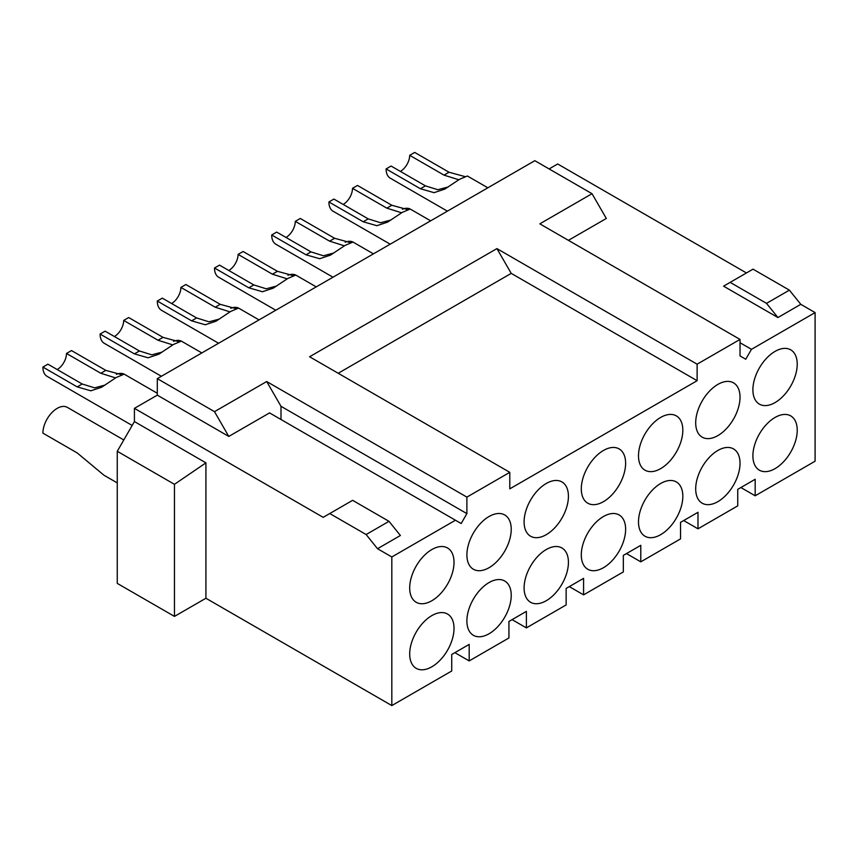 <?xml version="1.0" encoding="UTF-8"?>
<svg xmlns="http://www.w3.org/2000/svg" width="858" height="858" viewBox="0 0 858 858"><rect width="100%" height="100%" fill="white"/><g stroke="black" fill="none" stroke-linecap="round" stroke-linejoin="round"><path stroke-width="1.29" d="M338.191 373.273L511.229 273.37L697.125 380.705L697.125 364.189L740.025 339.425L740.025 355.931L745.741 359.234L751.469 349.324L815.1 312.591L815.1 461.196L755.179 495.795L755.179 479.279L737.741 489.35L737.741 505.866L697.983 528.818L697.983 512.301L680.533 522.372L680.533 538.888L640.787 561.84L640.787 545.323L623.337 555.405L623.337 571.911L583.579 594.862L583.579 578.356L566.141 588.427L566.141 604.933L526.383 627.884L526.383 611.379L508.933 621.449L508.933 637.966L469.187 660.917L469.187 644.401L451.737 654.472L451.737 670.988L391.816 705.576L205.92 598.251L205.92 462.848L174.464 484.32L117.256 451.287L134.416 421.568L134.416 408.354L323.176 517.342L352.638 500.332L389.006 521.332L400.396 535.499L377.52 548.712L366.13 534.534L329.762 513.545M117.256 451.287L117.256 583.386L174.464 616.409L205.92 598.251M746.46 272.962L557.7 163.985L549.12 168.929M740.025 339.425L539.821 223.831L592.02 193.704L534.824 160.682L157.304 378.635L157.304 395.152L134.416 408.354M205.92 462.848L134.416 421.568M377.52 548.712L391.816 556.971L455.459 520.227L269.551 412.902L228.796 436.432L157.304 395.152M391.816 705.576L391.816 556.971M366.13 534.534L389.006 521.332M697.125 364.189L496.921 248.606L309.599 356.756L509.791 472.34L509.791 488.856L697.125 380.705M777.916 317.546L766.526 303.367L730.158 282.368L723.584 286.164L777.916 317.546L800.804 304.333L815.1 312.591M751.469 349.324L740.025 342.728M568.425 240.347L606.316 218.468L592.02 193.704M455.459 520.227L461.175 523.53L466.891 513.62L280.995 406.295L266.699 381.531L214.5 411.658L228.796 436.432M509.791 472.34L466.891 497.114L466.891 513.62M752.895 455.834A31.349 18.093 120 0 0 759.384 470.184A31.349 18.093 120 0 0 783.547 461.786A31.349 18.093 120 0 0 797.221 430.233A31.349 18.093 120 0 0 790.733 415.894A31.349 18.093 120 0 0 766.58 424.292A31.349 18.093 120 0 0 752.895 455.834M695.699 488.856A31.349 18.093 120 0 0 702.187 503.206A31.349 18.093 120 0 0 726.34 494.809A31.349 18.093 120 0 0 740.025 463.266A31.349 18.093 120 0 0 733.536 448.916A31.349 18.093 120 0 0 709.373 457.314A31.349 18.093 120 0 0 695.699 488.856M638.491 521.879A31.349 18.093 120 0 0 644.991 536.229A31.349 18.093 120 0 0 669.143 527.831A31.349 18.093 120 0 0 682.829 496.289A31.349 18.093 120 0 0 676.329 481.939A31.349 18.093 120 0 0 652.177 490.336A31.349 18.093 120 0 0 638.491 521.879M581.295 554.901A31.349 18.093 120 0 0 587.784 569.251A31.349 18.093 120 0 0 611.947 560.853A31.349 18.093 120 0 0 625.621 529.311A31.349 18.093 120 0 0 619.133 514.961A31.349 18.093 120 0 0 594.98 523.359A31.349 18.093 120 0 0 581.295 554.901M524.099 587.934A31.349 18.093 120 0 0 530.587 602.273A31.349 18.093 120 0 0 554.74 593.875A31.349 18.093 120 0 0 568.425 562.333A31.349 18.093 120 0 0 561.936 547.983A31.349 18.093 120 0 0 537.773 556.381A31.349 18.093 120 0 0 524.099 587.934M466.891 620.956A31.349 18.093 120 0 0 473.391 635.306A31.349 18.093 120 0 0 497.543 626.908A31.349 18.093 120 0 0 511.229 595.355A31.349 18.093 120 0 0 504.729 581.005A31.349 18.093 120 0 0 480.577 589.403A31.349 18.093 120 0 0 466.891 620.956M409.695 653.978A31.349 18.093 120 0 0 416.184 668.328A31.349 18.093 120 0 0 440.347 659.931A31.349 18.093 120 0 0 454.021 628.388A31.349 18.093 120 0 0 447.533 614.038A31.349 18.093 120 0 0 423.38 622.436A31.349 18.093 120 0 0 409.695 653.978M752.895 389.779A31.349 18.093 120 0 0 759.384 404.129A31.349 18.093 120 0 0 783.547 395.731A31.349 18.093 120 0 0 797.221 364.189A31.349 18.093 120 0 0 790.733 349.839A31.349 18.093 120 0 0 766.58 358.236A31.349 18.093 120 0 0 752.895 389.779M695.699 422.812A31.349 18.093 120 0 0 702.187 437.162A31.349 18.093 120 0 0 726.34 428.764A31.349 18.093 120 0 0 740.025 397.211A31.349 18.093 120 0 0 733.536 382.861A31.349 18.093 120 0 0 709.373 391.259A31.349 18.093 120 0 0 695.699 422.812M638.491 455.834A31.349 18.093 120 0 0 644.991 470.184A31.349 18.093 120 0 0 669.143 461.786A31.349 18.093 120 0 0 682.829 430.233A31.349 18.093 120 0 0 676.329 415.883A31.349 18.093 120 0 0 652.177 424.281A31.349 18.093 120 0 0 638.491 455.834M581.295 488.856A31.349 18.093 120 0 0 587.784 503.206A31.349 18.093 120 0 0 611.947 494.809A31.349 18.093 120 0 0 625.621 463.266A31.349 18.093 120 0 0 619.133 448.916A31.349 18.093 120 0 0 594.98 457.314A31.349 18.093 120 0 0 581.295 488.856M524.099 521.879A31.349 18.093 120 0 0 530.587 536.229A31.349 18.093 120 0 0 554.74 527.831A31.349 18.093 120 0 0 568.425 496.289A31.349 18.093 120 0 0 561.936 481.939A31.349 18.093 120 0 0 537.773 490.336A31.349 18.093 120 0 0 524.099 521.879M466.891 554.901A31.349 18.093 120 0 0 473.391 569.251A31.349 18.093 120 0 0 497.543 560.853A31.349 18.093 120 0 0 511.229 529.311A31.349 18.093 120 0 0 504.729 514.961A31.349 18.093 120 0 0 480.577 523.359A31.349 18.093 120 0 0 466.891 554.901M409.695 587.923A31.349 18.093 120 0 0 416.184 602.273A31.349 18.093 120 0 0 440.347 593.875A31.349 18.093 120 0 0 454.021 562.333A31.349 18.093 120 0 0 447.533 547.983A31.349 18.093 120 0 0 423.38 556.381A31.349 18.093 120 0 0 409.695 587.923M454.879 652.659L469.187 660.917M740.883 487.537L755.179 495.795M683.687 520.559L697.983 528.818M626.479 553.582L640.787 561.84M569.283 586.604L583.579 594.862M512.087 619.637L526.383 627.884M766.526 303.367L789.403 290.154L800.804 304.333M789.403 290.154L753.034 269.165L730.158 282.368M174.464 616.409L174.464 484.32M496.921 248.606L511.229 273.37M280.995 419.508L280.995 406.295M157.304 378.635L214.5 411.658M466.891 497.114L266.699 381.531M402.348 209.245A20.227 11.68 -60 0 1 410.113 208.998M117.256 482.904L103.947 475.214L77.22 452.938L42.9 433.129A20.227 11.68 -60 0 1 51.727 412.773A20.227 11.68 -60 0 1 67.31 407.357L123.799 439.972M345.152 242.267A20.227 11.68 -60 0 1 352.906 242.02M287.945 275.289A20.227 11.68 -60 0 1 295.71 275.043M230.748 308.312A20.227 11.68 -60 0 1 238.513 308.076M173.552 341.345A20.227 11.68 -60 0 1 181.306 341.098M116.345 374.367A20.227 11.68 -60 0 1 124.11 374.12M448.262 186.937L437.816 189.715L425.429 185.864L420.42 188.749L434.062 192.664L444.819 189.092L459.459 179.343L467.374 175.997L487.837 187.805M464.907 176.576L449.024 172.233L414.704 152.424L409.695 155.309L444.015 175.129L458.783 179.762M391.066 219.959L380.609 222.748L368.221 218.887L363.224 221.772L376.866 225.697L387.623 222.125L402.263 212.376L410.178 209.02L430.63 220.828M407.7 209.609L391.816 205.266L357.496 185.446L352.499 188.331L386.819 208.151L401.587 212.784M333.869 252.981L323.412 255.77L311.025 251.909L306.016 254.794L319.659 258.719L330.427 255.148L345.055 245.399L352.97 242.042L373.434 253.85M350.504 242.632L334.62 238.288L300.3 218.468L295.291 221.364L329.611 241.173L344.38 245.806M276.662 286.014L266.216 288.792L253.829 284.931L248.82 287.816L262.462 291.741L273.219 288.17L287.859 278.421L295.774 275.064L316.237 286.883M293.307 275.654L277.424 271.31L243.104 251.491L238.095 254.386L272.415 274.195L287.183 278.839M219.466 319.037L209.009 321.814L196.621 317.953L191.624 320.849L205.266 324.764L216.023 321.192L230.663 311.443L238.578 308.086L259.03 319.905M236.1 308.676L220.216 304.333L185.896 284.524L180.899 287.409L215.219 307.218L229.987 311.862M162.269 352.059L151.812 354.837L139.425 350.976L134.416 353.871L148.059 357.786L158.827 354.215L173.455 344.466L181.37 341.119L201.834 352.928M178.904 341.699L163.02 337.355L128.7 317.546L123.691 320.431L158.011 340.251L172.78 344.884M105.062 385.081L94.616 387.859L82.229 384.009L77.22 386.894L90.862 390.808L101.619 387.237L116.259 377.488L124.174 374.142L157.304 393.264M121.707 374.721L105.824 370.377L71.504 350.568L66.495 353.453L100.815 373.273L115.583 377.906M425.429 185.864L391.109 166.044L386.1 168.929L420.42 188.749M368.221 218.887L333.901 199.067L328.904 201.962L363.224 221.772M311.025 251.909L276.705 232.089L271.696 234.985L306.016 254.794M253.829 284.931L219.509 265.122L214.5 268.007L248.82 287.816M196.621 317.953L162.301 298.144L157.304 301.029L191.624 320.849M139.425 350.976L105.105 331.167L100.096 334.052L134.416 353.871M82.229 384.009L47.909 364.189L42.9 367.074L77.22 386.894M400.396 171.407A13.149 7.593 120 0 0 409.695 155.309M447.383 211.154L390.293 178.196A20.227 11.68 -60 0 1 386.1 168.929M343.2 204.44A13.149 7.593 120 0 0 352.499 188.331M390.186 244.176L333.086 211.218A20.227 11.68 -60 0 1 328.904 201.962M286.004 237.462A13.149 7.593 120 0 0 295.291 221.364M332.99 277.209L275.89 244.24A20.227 11.68 -60 0 1 271.696 234.985M228.796 270.484A13.149 7.593 120 0 0 238.095 254.386M275.783 310.231L218.693 277.263A20.227 11.68 -60 0 1 214.5 268.007M171.6 303.507A13.149 7.593 120 0 0 180.899 287.409M218.586 343.254L161.486 310.285A20.227 11.68 -60 0 1 157.304 301.029M114.404 336.529A13.149 7.593 120 0 0 123.691 320.431M161.39 376.276L104.29 343.318A20.227 11.68 -60 0 1 100.096 334.052M57.196 369.551A13.149 7.593 120 0 0 66.495 353.453M132.175 425.461L47.093 376.34A20.227 11.68 -60 0 1 42.9 367.074M449.024 172.233L444.015 175.129M391.816 205.266L386.819 208.151M334.62 238.288L329.611 241.173M277.424 271.31L272.415 274.195M220.216 304.333L215.219 307.218M163.02 337.355L158.011 340.251M105.824 370.377L100.815 373.273"/></g></svg>
